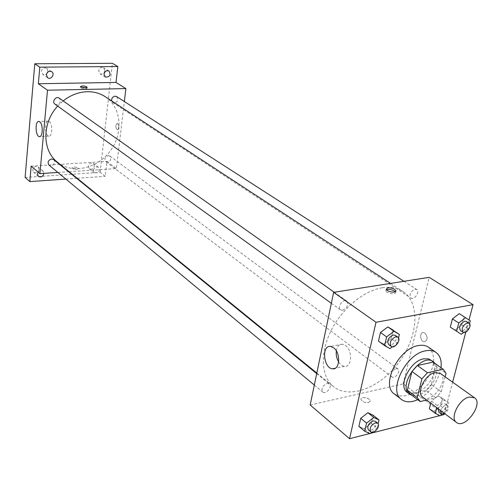 <?xml version="1.0" encoding="UTF-8"?>
<svg xmlns="http://www.w3.org/2000/svg" width="502" height="502" viewBox="0 0 502 502"><rect width="100%" height="100%" fill="white"/><g stroke="black" fill="none" stroke-linecap="round" stroke-linejoin="round"><path stroke-width="0.38" stroke-dasharray="2.51 1.88" d="M440.304 373.4C449.836 379.399 431.488 404.518 422.872 397.258M426.568 400.025L435.843 397.779L441.239 391.874L445.142 376.845M441.239 391.874L431.281 384.607L435.981 366.184L446.058 373.319M433.113 362.118L435.981 366.184M431.281 384.607L425.934 390.443L435.843 397.779M409.933 393.832L410.335 394.114L425.934 390.443M411.973 395.375C419.936 398.205 433.546 386.609 436.238 374.837C437.38 370.175 437.035 366.422 435.196 363.586M430.879 359.965C434.217 362.607 435.184 366.968 433.766 373.068C430.823 386.333 414.313 398.45 407.21 392.363M410.335 394.114L420.199 401.569M441.02 367.696C438.158 381.953 430.371 392.614 417.664 399.674M428.57 347.258C436.188 354.989 435.259 366.265 425.784 381.087C414.545 394.622 404.085 398.933 394.409 394.026M439.965 415.794L434.004 411.289L429.335 408.854L434.004 411.289L440.624 406.043L442.632 398.337L438.008 395.821L431.325 401.092L430.785 403.188L431.325 401.092L437.324 405.572L436.778 407.674M369.993 433.672L364.176 428.833L358.874 426.38L364.176 428.833L371.292 423.286L373.174 415.261L371.292 423.286L377.14 428.074L378.157 423.77M369.729 433.552L370.344 433.395M439.739 415.675L440.292 415.531M444.27 413.924L452.628 382.173M465.812 332.092L469.019 319.925M461.3 334.282L450.307 327.153L455.013 330.14L461.796 324.919L463.936 316.699L459.28 313.637L470.292 320.765M389.979 348.633L383.835 344.184L378.464 341.134L383.835 344.184L391.146 338.662L393.16 330.071L391.146 338.662L397.32 343.067L398.538 337.953M310.173 404.988L403.2 383.861L444.101 414.558M403.2 383.861L429.154 277.349M424.874 333.083L423.475 332.556C419.233 332.017 420.074 341.699 424.278 341.799C427.836 340.149 428.037 337.244 424.874 333.083L423.468 332.556C419.226 332.017 420.074 341.699 424.272 341.799C427.829 340.149 428.03 337.244 424.874 333.083M382.21 287.772C390.324 286.554 397.226 287.79 402.918 291.461C420.525 302.913 418.147 336.365 399.36 361.779C380.855 387.412 349.712 399.843 333.453 386.553C321.28 376.801 319.749 353.791 330.699 331.395C341.58 308.994 363.467 290.658 382.21 287.772M327.009 383.44L329.318 383.867C332.813 386.389 325.898 394.961 322.736 392.024C321.098 388.586 322.516 385.724 327.009 383.44M395.927 368.581L397.854 368.901C401.154 371.047 394.892 379.474 391.893 376.927C390.305 373.657 391.654 370.878 395.927 368.581M414.928 289.171L416.66 289.472C420.306 291.536 414.319 300.579 410.962 298.088C409.055 294.542 410.372 291.568 414.928 289.171M342.602 310.286C347.403 307.877 348.79 304.802 346.75 301.075C343.173 298.219 336.597 307.419 340.456 309.872L342.602 310.286M368.681 402.529L370.307 400.797C369.899 397.684 360.223 396.316 361.051 399.485C362.381 401.788 364.923 402.805 368.681 402.529L370.307 400.791C369.899 397.684 360.223 396.316 361.051 399.485C362.381 401.788 364.923 402.805 368.681 402.529M395.237 291.787L395.494 292.271C396.517 294.994 386.377 293.526 385.843 290.871L386.465 289.742M336.327 350.929C337.137 346.361 339.183 344.108 342.458 344.171L345.508 345.47C352.824 350.415 351.902 367.715 344.441 366.353C342.251 366.052 340.325 364.584 338.649 361.942M105.194 96.679C121.497 107.233 123.599 132.999 110.44 150.719C97.557 168.641 72.376 174.47 57.36 162.152M57.674 106.098L63.158 100.921M54.963 104.14L56.776 104.686C60.491 103.356 61.307 101.178 59.223 98.141M108.3 155.645L109.994 156.122C111.595 160.213 110.202 162.077 105.822 161.707C104.071 158.946 104.899 156.925 108.3 155.645M116.659 96.591C118.635 100.714 117.355 102.715 112.818 102.596L111.664 100.908M53.62 159.58C56.808 161.951 51.951 167.775 49.001 165.108M69.113 171.703L116.401 168.559L124.352 101.536M57.862 172.45L68.567 171.74M25.1 177.432L100.111 172.337L105.219 176.296L106.926 161.449L116.401 168.559M100.111 172.337L112.41 63.296M117.631 123.505L117.223 123.341C115.303 125.274 115.341 127.408 117.336 129.748C119.131 128.33 119.231 126.247 117.631 123.505L117.223 123.341C115.303 125.274 115.341 127.408 117.336 129.748C119.131 128.33 119.231 126.247 117.631 123.505M31.162 166.143L106.926 161.449M76.8 169.306L78.619 168.434C76.229 166.846 74.076 166.683 72.169 167.932C72.759 168.841 74.302 169.299 76.8 169.306L78.619 168.434C76.229 166.846 74.076 166.677 72.169 167.932C72.759 168.841 74.302 169.299 76.8 169.299M86.231 87.794L86.997 88.396C85.07 89.362 82.861 89.155 80.37 87.768L81.261 87.197M49.296 121.484C52.848 123.768 52.446 137.002 48.863 136.149C44.778 135.998 44.333 120.273 48.449 121.114L49.296 121.484M93.397 170.26C94.357 167.31 96.07 166.344 98.543 167.361C100.036 171.395 98.63 173.19 94.345 172.738L93.397 170.26M38.158 172.136C39.708 170.366 41.327 170.021 43.021 171.094L43.969 173.372M65.844 179.07L76.643 178.31M77.189 178.273L105.219 176.296M39.15 169.463L38.215 167.022C35.542 165.804 33.703 166.758 32.693 169.877L33.609 172.293C36.282 173.535 38.127 172.588 39.15 169.463M47.872 72.012L48.004 71.303L46.673 68.316C43.988 67.299 42.212 68.316 41.34 71.372L42.89 74.484L44.552 74.842L46.498 74.064M104.918 70.719L103.6 67.732C101.134 66.898 99.496 67.914 98.668 70.782L99.973 73.75C102.439 74.603 104.09 73.593 104.918 70.719M94.407 165.924L93.447 163.439C90.981 162.422 89.281 163.382 88.333 166.313L89.281 168.772C91.747 169.808 93.454 168.854 94.407 165.924M392.351 346.832L397.32 343.067M395.312 335.349C399.203 337.771 392.238 347.503 388.673 344.61M383.835 344.184L391.146 338.662M371.756 432.291L377.14 428.074M375.32 421.291C378.797 423.782 371.549 432.818 368.418 429.894M364.176 428.833L371.292 423.286M463.647 332.468L468.109 329.023L469.533 323.627M466.458 321.493C470.079 323.52 463.76 333.008 460.441 330.529M455.013 330.14L461.796 324.919L468.109 329.023M461.796 324.919L463.936 316.699M441.791 414.338L446.611 410.504L448.65 402.761L444.032 400.257L437.324 405.572M438.265 408.791C439.256 406.093 440.894 404.348 443.172 403.558L445.105 403.828C448.374 405.936 441.81 414.784 438.855 412.255M434.004 411.289L440.624 406.043L446.611 410.504M440.624 406.043L442.632 398.337L448.65 402.761M442.632 398.337L438.008 395.821L444.032 400.257M438.008 395.821L431.325 401.092M440.681 410.605C441.678 407.9 443.316 406.149 445.594 405.352L447.533 405.622C449.07 407.988 448.142 410.667 444.741 413.642M395.494 292.271L395.676 291.474M385.843 290.871L386.207 289.259M342.458 344.171L330.561 346.449M344.441 366.353L335.204 368.261M316.825 373.036L333.453 386.553M390.587 283.398L402.918 291.461M346.75 301.075L334.232 292.239M340.456 309.872L331.339 303.302M105.822 161.707L391.893 376.927M109.994 156.122L397.854 368.901M112.818 102.596L410.962 298.088M403.947 281.302L416.66 289.472M314.321 385.047L322.736 392.024M316.706 373.607L329.318 383.867M86.997 88.396L87.103 87.386M80.37 87.768L80.496 86.595M48.449 121.114L38.936 121.471M48.863 136.149L39.821 136.563M98.543 167.361L93.447 163.439M94.345 172.738L89.281 168.772M108.959 71.014L103.6 67.732M105.301 77.076L99.973 73.75M51.731 71.711L46.673 68.316M47.671 77.779L42.651 74.334M43.021 171.094L38.215 167.022M38.378 176.409L33.609 172.293M445.105 403.828L447.533 405.622"/><path stroke-width="0.75" d="M469.157 397.051L474.497 397.747C483.941 403.658 464.965 429.63 456.469 422.427C449.547 418.191 459.11 398.964 469.157 397.051M456.469 422.427L422.872 397.258C415.901 392.947 425.012 374.279 434.97 372.603L440.304 373.4L474.497 397.747M419.791 401.286L409.933 393.832L407.335 390.167L411.929 371.474L421.931 378.784L417.212 397.615L420.199 401.569L426.568 400.025M445.142 376.845L446.058 373.319L443.21 369.246L427.466 372.76L421.931 378.784M443.21 369.246L433.113 362.118L417.413 365.519L427.466 372.76M411.929 371.474L417.413 365.519M435.196 363.586L433.37 361.729C421.586 352.078 396.869 385.912 409.645 394.202L411.973 395.375M409.645 394.202L407.21 392.363C397.634 386.389 409.977 360.969 423.619 358.842L428.626 358.899L433.37 361.729M407.335 390.167L417.212 397.615M417.664 399.674C411.163 402.585 405.804 402.548 401.594 399.548C387.726 390.832 405.792 353.784 425.621 350.81C429.756 349.994 433.22 350.528 436.012 352.429C440.154 355.529 441.823 360.618 441.02 367.696M401.594 399.548L394.409 394.026C380.529 385.285 398.4 348.482 418.185 345.608C422.307 344.805 425.771 345.357 428.57 347.258L436.012 352.429M429.335 408.854L430.785 403.188L429.335 408.854L435.303 413.366L439.965 415.794L441.791 414.338M378.157 423.77L379.054 420.011L373.174 415.261L367.922 412.719L360.731 418.291L358.874 426.38L364.684 431.224L369.993 433.672L371.756 432.291M469.019 319.925L473.035 304.658L376.004 322.271L349.555 438.704L369.729 433.552M370.344 433.395L439.739 415.675M440.292 415.531L444.101 414.558L444.27 413.924M452.628 382.173L465.812 332.092M469.533 323.627L470.292 320.765L459.28 313.637L452.434 318.87L450.307 327.153L461.3 334.282L463.647 332.468M398.538 337.953L399.372 334.432L387.845 326.934L380.453 332.475L378.464 341.134L384.614 345.583L389.979 348.633L392.351 346.832M349.555 438.704L310.173 404.988L333.623 292.333L429.154 277.349L473.035 304.658M333.623 292.333L376.004 322.271M333.598 347.767C340.871 352.768 339.986 370.2 332.569 368.807C323.432 368.324 321.33 344.956 330.561 346.449L333.598 347.767M387.833 287.841C391.704 287.728 394.384 288.669 395.865 290.664C396.894 293.381 386.747 291.907 386.207 289.259L387.833 287.841M386.465 289.742L387.469 289.447C390.744 289.265 393.336 290.043 395.237 291.787M338.649 361.942C336.66 358.51 335.888 354.839 336.327 350.929M63.158 100.921C70.656 95.06 78.701 91.991 87.304 91.715C93.974 91.621 99.936 93.272 105.194 96.679L390.587 283.398M316.825 373.036L57.36 162.152C42.105 150.575 41.879 122.896 57.674 106.098M334.232 292.239L59.223 98.141C55.96 95.618 51.511 101.881 54.963 104.14L331.339 303.302M111.664 100.908C111.469 98.266 112.63 96.685 115.146 96.177L116.659 96.591L403.947 281.302M314.321 385.047L49.001 165.108C47.27 162.246 48.154 160.201 51.65 158.971L53.62 159.58L316.706 373.607M124.352 101.536L125.889 88.584L47.483 90.209L39.922 173.642L57.862 172.45M68.567 171.74L69.113 171.703M39.79 67.149L34.795 63.767L112.41 63.296L117.826 66.534L39.79 67.149L38.347 83.752L47.483 90.209M125.889 88.584L116 82.428L117.826 66.534M34.795 63.767L25.1 177.432L29.819 181.605L65.844 179.07M39.922 173.642L31.162 166.143L29.819 181.605M39.777 121.848C43.291 124.145 42.915 137.448 39.376 136.588C35.341 136.431 34.87 120.624 38.936 121.471L39.777 121.848M116 82.428L38.347 83.752M82.353 85.942C84.907 86.03 86.495 86.457 87.122 87.222C85.196 88.189 82.987 87.982 80.496 86.595L82.353 85.942M81.261 87.197L86.231 87.794M43.969 173.372C43.034 176.635 41.17 177.652 38.378 176.409L37.462 173.981L38.158 172.136M76.643 178.31L77.189 178.273M104.002 74.095C104.836 71.202 106.487 70.18 108.959 71.014C111.067 75.093 109.85 77.113 105.301 77.076L104.002 74.095M46.36 74.798C47.244 71.717 49.033 70.688 51.731 71.711C55.302 73.894 51.028 80.289 47.671 77.779L46.36 74.798M46.498 74.064L47.872 72.012M399.372 334.432L394.057 331.295L386.634 336.886L384.614 345.583M391.158 346.405L388.673 344.61C386.735 340.795 388.241 337.582 393.191 334.978L395.312 335.349L397.816 337.112C401.707 339.54 394.716 349.298 391.158 346.405C389.226 342.584 390.738 339.365 395.689 336.748L397.816 337.112M393.16 330.071L387.845 326.934L394.057 331.295M387.845 326.934L380.453 332.475L386.634 336.886M380.453 332.475L378.464 341.134M379.054 420.011L373.795 417.488L366.573 423.104L364.684 431.224M370.771 431.839L368.418 429.894C366.843 426.405 368.368 423.412 372.986 420.921L375.32 421.291L377.686 423.217C381.156 425.709 373.896 434.763 370.771 431.839C369.202 428.35 370.727 425.351 375.352 422.853L377.686 423.217M373.174 415.261L367.922 412.719L373.795 417.488M367.922 412.719L360.731 418.291L366.573 423.104M360.731 418.291L358.874 426.38M465.643 317.703L458.765 322.987L456.6 331.307M462.982 332.198L460.441 330.529C458.621 326.921 460.045 323.821 464.72 321.224L466.458 321.493L469.019 323.137C472.639 325.164 466.302 334.677 462.982 332.198C461.169 328.584 462.599 325.478 467.28 322.874L469.019 323.137M459.28 313.637L452.434 318.87L458.765 322.987M452.434 318.87L450.307 327.153M436.778 407.674L435.303 413.366M444.741 413.642L441.264 414.068L438.855 412.255L438.265 408.791M441.264 414.068L440.681 410.605M395.676 291.474L395.865 290.664M335.204 368.261L332.569 368.807M39.821 136.563L39.376 136.588"/></g></svg>
